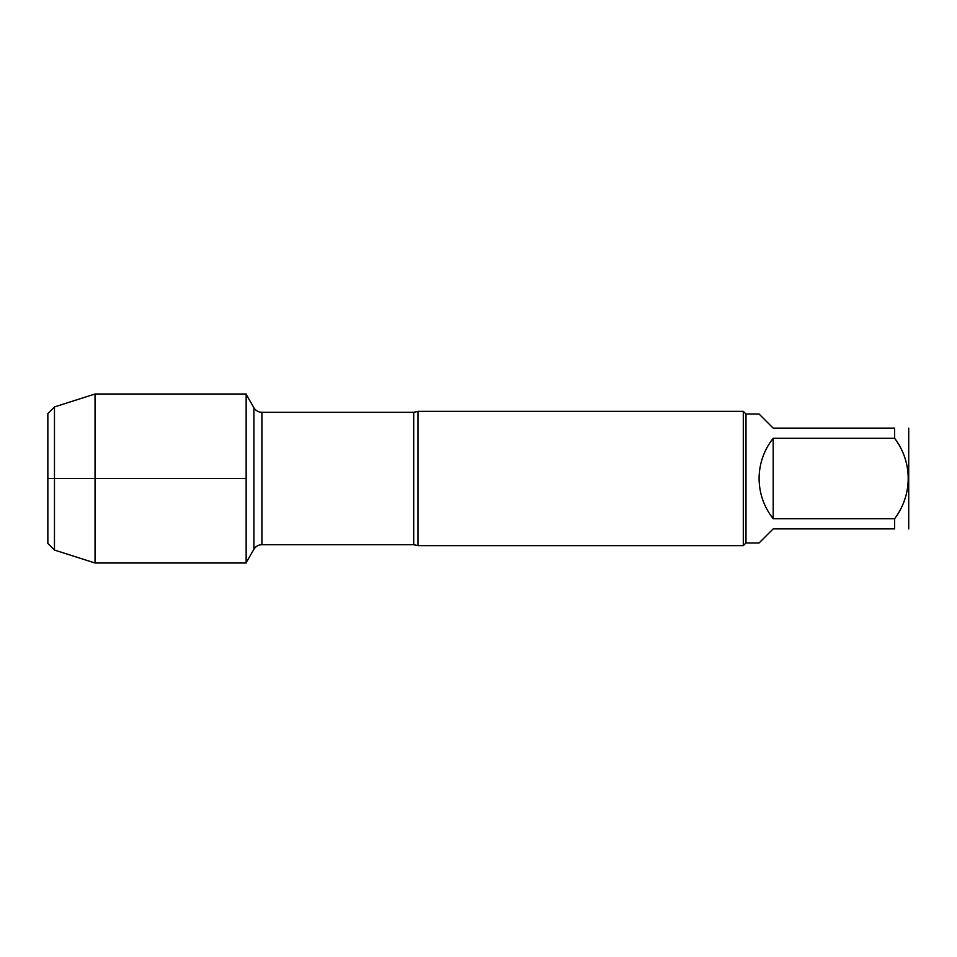 <?xml version="1.0" encoding="UTF-8"?>
<svg xmlns="http://www.w3.org/2000/svg" width="957" height="957" viewBox="0 0 957 957"><rect width="100%" height="100%" fill="white"/><g stroke="black" fill="none" stroke-linecap="round" stroke-linejoin="round"><path stroke-width="1.44" d="M418.018 411.343L418.018 545.657L743.302 545.657L743.302 411.343L418.018 411.343L413.699 412.335L261.895 412.335L261.895 544.665C258.402 544.784 255.722 546.327 253.88 549.294L253.88 407.706L246.152 394.332M908.707 428.126L908.707 528.874M773.184 528.874L759.08 542.978L745.982 542.978L745.982 414.022L759.08 414.022L773.184 428.126L894.604 428.126C912.739 428.126 912.739 428.126 894.604 428.126L894.604 438.258C912.775 462.183 912.691 494.829 894.604 518.742L894.604 528.874C912.739 528.874 912.739 528.874 894.604 528.874L773.184 528.874M773.184 438.258C763.937 450.077 759.236 463.499 759.08 478.5C759.236 493.501 763.937 506.923 773.184 518.742L773.184 438.258L894.604 438.258M773.184 518.742L894.604 518.742M246.152 563.003L246.152 393.997L95.042 393.997L95.042 478.5L47.85 478.5L246.152 478.5L95.042 478.5L95.042 563.003L246.152 563.003M54.465 406.94L47.85 413.556L47.85 543.444L54.465 550.06L54.465 406.94L95.042 393.997M418.018 545.657L413.699 544.665L413.699 412.335M413.699 544.665L261.895 544.665M253.88 549.294L246.152 562.668M261.895 412.335C258.402 412.216 255.722 410.673 253.88 407.706M745.982 414.022L743.302 411.343M745.982 542.978L743.302 545.657M54.465 550.06L95.042 563.003"/></g></svg>
